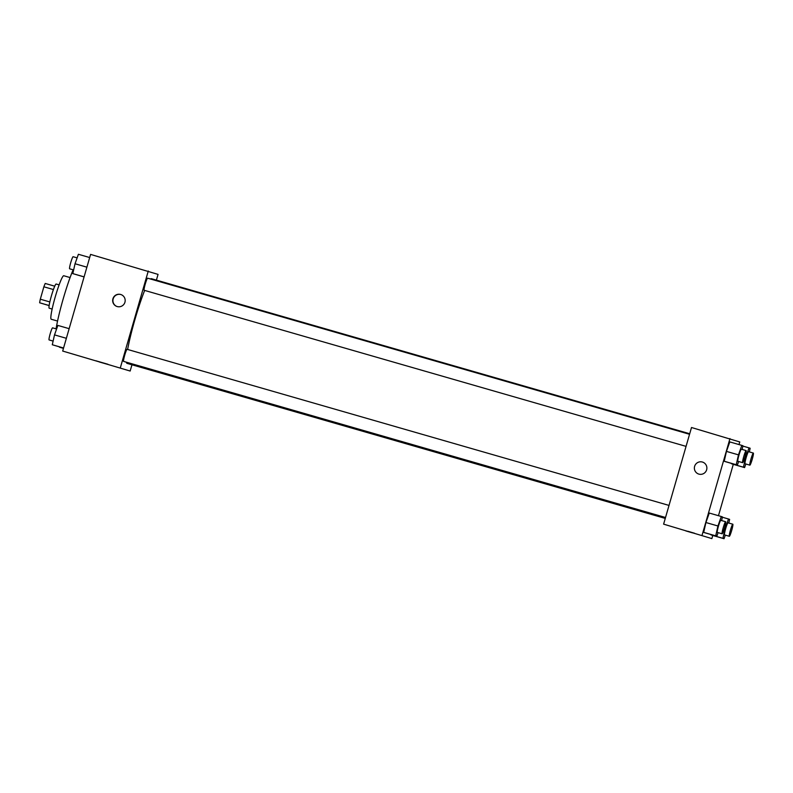<?xml version="1.0" encoding="UTF-8"?>
<svg xmlns="http://www.w3.org/2000/svg" width="793" height="793" viewBox="0 0 793 793"><rect width="100%" height="100%" fill="white"/><g stroke="black" fill="none" stroke-linecap="round" stroke-linejoin="round"><path stroke-width="1.19" d="M49.146 305.592L39.65 302.787A11.954 1.229 106.1 0 1 40.304 299.199L43.873 286.798A11.954 1.229 106.1 0 1 45.231 283.458L54.737 286.194M49.156 305.523L39.65 302.787M53.418 289.544L43.873 286.798M49.84 301.945L40.304 299.199M52.15 309.032L49.206 308.19A12.569 1.289 -73.9 0 1 49.196 308.18A12.569 1.289 -73.9 0 1 51.446 295.71A12.569 1.289 -73.9 0 1 56.164 284.023L59.108 284.865M57.552 321.056L51.228 319.242A22.63 2.329 -73.9 0 1 51.218 319.232A22.63 2.329 -73.9 0 1 55.272 296.79A22.63 2.329 -73.9 0 1 63.757 275.736L70.081 277.56M56.065 328.857A40.235 4.134 -73.9 0 1 73.125 269.808M131.965 364.79L130.161 371.035L62.687 351.051L90.58 254.404L158.055 274.388L156.399 280.127M117.186 306.554A6.285 6.255 109 0 1 113.012 298.475A6.285 6.255 109 0 1 120.972 294.57A6.285 6.255 109 0 1 124.888 302.401A6.285 6.255 109 0 1 117.186 306.554M130.161 371.035L62.687 351.051M120.377 367.665L148.271 271.018M121.101 294.609A6.285 6.255 -71 0 0 113.26 298.564A6.285 6.255 -71 0 0 117.007 306.504M111.357 365.444L99.303 361.965L111.357 365.444M107.927 364.265L95.884 360.785L107.927 364.265M689.553 434.286L147.617 278.184A6.285 0.644 106.1 0 0 145.258 284.043A6.285 0.644 106.1 0 0 144.138 290.268L686.064 446.37M669.024 505.419L127.088 349.316A6.285 0.644 106.1 0 0 124.739 355.145A6.285 0.644 106.1 0 0 123.609 361.4L665.535 517.492M144.673 290.416A44.061 4.53 106.1 0 0 134.929 319.549A44.061 4.53 106.1 0 0 127.623 349.465M126.384 362.193A44.061 4.53 106.1 0 0 127.019 363.363L665.268 518.414M689.702 433.751L151.413 278.69A44.061 4.53 106.1 0 0 150.561 279.027M663.612 524.143L711.866 538.596L663.612 524.143L691.506 427.506L739.76 441.949L738.997 444.576M692.467 532.866L685.816 530.913L692.467 532.866M687.818 531.26L694.47 533.213L687.818 531.26M724.227 461.248L725.357 461.645L724.227 461.248L726.447 451.395L724.227 461.248L736.241 464.718L738.471 454.855L741.822 445.388L742.952 445.775L742.129 449.433M729.808 441.919L726.447 451.395L729.808 441.919L741.822 445.388M731.433 463.736L743.447 467.196L745.668 457.333L749.028 447.867L750.158 448.253L749.335 451.911M710.895 534.859L722.919 538.328L725.139 528.465L728.499 518.999L729.629 519.385L728.797 523.043M702.073 535.225L729.966 438.579M733.297 464.331L718.468 515.708M712.768 535.463L711.866 538.596M705.919 522.528L703.698 532.381L704.828 532.767L703.698 532.381L705.919 522.528L709.269 513.051L705.919 522.528L717.933 525.987L721.293 516.511L722.423 516.907L721.6 520.565M706.632 469.803A6.285 6.255 109 0 1 698.583 474.016A6.285 6.255 109 0 1 694.718 466.036A6.285 6.255 109 0 1 702.677 462.131A6.285 6.255 109 0 1 706.632 469.803M702.677 462.131A6.285 6.255 -71 0 0 694.718 466.036A6.285 6.255 -71 0 0 698.583 474.016M738.65 461.516L737.371 465.104L736.241 464.718M746.144 450.593L741.336 449.205A6.285 0.644 106.1 0 0 738.987 455.033A6.285 0.644 106.1 0 0 737.857 461.288L742.664 462.666A6.285 0.644 106.1 0 0 745.024 456.808A6.285 0.644 106.1 0 0 746.144 450.593A6.285 0.644 106.1 0 0 743.794 456.421A6.285 0.644 106.1 0 0 742.664 462.666M737.371 465.104L725.357 461.645M738.471 454.855L726.447 451.395M745.846 463.994L744.577 467.583L743.447 467.196M753.35 453.071L748.542 451.683A6.285 0.644 106.1 0 0 746.193 457.511A6.285 0.644 106.1 0 0 745.063 463.766L749.871 465.154A6.285 0.644 106.1 0 0 752.23 459.286A6.285 0.644 106.1 0 0 753.35 453.071A6.285 0.644 106.1 0 0 751.001 458.899A6.285 0.644 106.1 0 0 749.871 465.154M744.577 467.583L732.563 464.123M745.668 457.333L744.934 457.125M749.028 447.867L742.882 446.092M718.111 532.638L716.842 536.237L715.712 535.84L717.933 525.987M725.615 521.715L720.807 520.337A6.285 0.644 106.1 0 0 718.458 526.165A6.285 0.644 106.1 0 0 717.328 532.42L722.136 533.798A6.285 0.644 106.1 0 0 724.495 527.94A6.285 0.644 106.1 0 0 725.615 521.715A6.285 0.644 106.1 0 0 723.266 527.553A6.285 0.644 106.1 0 0 722.136 533.798M716.842 536.237L704.828 532.767M715.712 535.84L703.698 532.381M721.293 516.511L709.269 513.051M725.317 535.126L724.049 538.715L722.919 538.328M732.821 524.203L728.014 522.815A6.285 0.644 106.1 0 0 725.664 528.644A6.285 0.644 106.1 0 0 724.534 534.898L729.342 536.286A6.285 0.644 106.1 0 0 731.701 530.418A6.285 0.644 106.1 0 0 732.821 524.203A6.285 0.644 106.1 0 0 730.472 530.031A6.285 0.644 106.1 0 0 729.342 536.286M724.049 538.715L712.025 535.255M725.139 528.465L724.405 528.257M728.499 518.999L722.354 517.224M84.078 276.926L72.817 273.615L75.038 263.752L78.398 254.285L89.678 257.537M84.098 276.866L72.817 273.615M86.893 267.172L75.038 263.752M77.119 257.874L73.105 256.714A6.285 0.644 106.1 0 0 70.755 262.552A6.285 0.644 106.1 0 0 69.625 268.797L73.64 269.957M63.549 348.058L52.288 344.747L54.509 334.884L57.869 325.417L69.15 328.669M63.569 347.998L52.288 344.747M66.364 338.304L54.509 334.884M56.59 329.006L52.576 327.846A6.285 0.644 106.1 0 0 50.217 333.684A6.285 0.644 106.1 0 0 49.097 339.929L53.111 341.089M63.44 348.424L59.564 346.908M63.46 348.365L59.495 347.225"/></g></svg>
